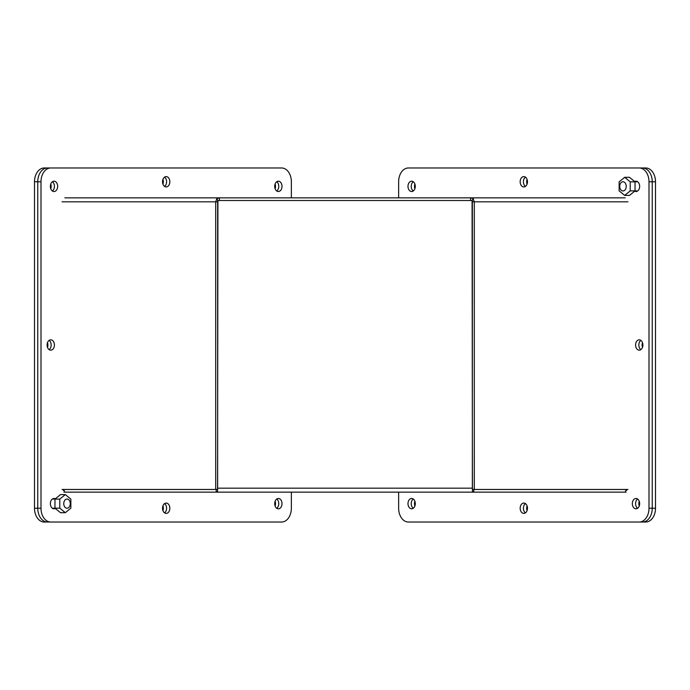 <?xml version="1.0" encoding="UTF-8"?>
<svg xmlns="http://www.w3.org/2000/svg" width="690" height="690" viewBox="0 0 690 690"><rect width="100%" height="100%" fill="white"/><g stroke="black" fill="none" stroke-linecap="round" stroke-linejoin="round"><path stroke-width="1.03" d="M59.78 499.111L65.326 494.592L70.863 499.111L70.863 508.159L65.326 512.687L59.78 508.159L59.78 499.111L54.967 499.111L60.513 494.592L65.326 494.592M59.78 508.159L54.967 508.159L54.967 499.111M65.326 512.687L60.513 512.687L54.967 508.159M55.062 508.237L52.337 508.237M67.016 508.237A4.597 3.252 -90 0 1 63.765 503.64A4.597 3.252 -90 0 1 67.016 499.043A4.597 3.252 -90 0 1 70.268 503.64A4.597 3.252 -90 0 1 67.016 508.237M278.363 522.028A13.791 9.755 -90 0 1 278.355 522.028L44.255 522.028A13.791 9.755 -90 0 1 34.5 508.237L34.5 181.763A13.791 9.755 -90 0 1 44.255 167.972L47.498 167.972M275.103 506.003A5.166 3.657 90 0 0 275.508 503.64A5.166 3.657 90 0 0 275.103 501.276M275.103 188.724A5.166 3.657 90 0 0 275.508 186.36A5.166 3.657 90 0 0 275.103 183.997M162.935 510.6A5.166 3.657 90 0 0 163.332 508.237A5.166 3.657 90 0 0 162.935 505.874M47.507 347.363A5.166 3.657 90 0 0 47.912 345A5.166 3.657 90 0 0 47.507 342.637M162.935 184.126A5.166 3.657 90 0 0 163.332 181.763A5.166 3.657 90 0 0 162.935 179.4M50.758 188.724A5.166 3.657 90 0 0 51.164 186.36A5.166 3.657 90 0 0 50.758 183.997M34.5 508.237L37.752 508.237A13.791 9.755 -90 0 0 47.507 522.028A13.791 9.755 -90 0 1 37.752 508.237L37.752 181.763A13.791 9.755 -90 0 1 47.507 167.972A13.791 9.755 -90 0 0 37.752 181.763L41.003 181.763A13.791 9.755 -90 0 1 50.758 167.972L47.507 167.972M63.92 490.443A9.194 6.503 -90 0 1 63.273 490.055M278.76 503.64A5.166 3.657 -90 0 1 276.733 508.271A5.166 3.657 90 0 0 278.76 503.64A5.166 3.657 90 0 0 276.733 499.008A5.166 3.657 -90 0 1 278.76 503.64M278.76 186.36A5.166 3.657 -90 0 1 276.733 190.992A5.166 3.657 90 0 0 278.76 186.36A5.166 3.657 90 0 0 276.733 181.729A5.166 3.657 -90 0 1 278.76 186.36M166.583 508.237A5.166 3.657 -90 0 1 164.556 512.868A5.166 3.657 90 0 0 166.583 508.237A5.166 3.657 90 0 0 164.556 503.605A5.166 3.657 -90 0 1 166.583 508.237M51.164 345A5.166 3.657 -90 0 1 49.128 349.632A5.166 3.657 90 0 0 51.164 345A5.166 3.657 90 0 0 49.128 340.368A5.166 3.657 -90 0 1 51.164 345M166.583 181.763A5.166 3.657 -90 0 1 164.556 186.395A5.166 3.657 90 0 0 166.583 181.763A5.166 3.657 90 0 0 164.556 177.132A5.166 3.657 -90 0 1 166.583 181.763M54.415 186.36A5.166 3.657 -90 0 1 52.38 190.992A5.166 3.657 90 0 0 54.415 186.36A5.166 3.657 90 0 0 52.38 181.729A5.166 3.657 -90 0 1 54.415 186.36M398.639 492.143L398.639 508.237A13.791 9.755 -90 0 0 408.394 522.028L642.494 522.028A13.791 9.755 -90 0 0 652.248 508.237L652.248 181.763A13.791 9.755 -90 0 0 642.494 167.972L411.645 167.972A13.791 9.755 -90 0 0 411.628 167.972M626.727 490.055A9.194 6.503 90 0 1 626.08 490.443M635.585 503.64A5.166 3.657 90 0 1 637.62 499.008A5.166 3.657 -90 0 0 635.585 503.64A5.166 3.657 -90 0 0 637.62 508.271A5.166 3.657 90 0 1 635.585 503.64M411.24 503.64A5.166 3.657 90 0 1 413.267 499.008A5.166 3.657 -90 0 0 411.24 503.64A5.166 3.657 -90 0 0 413.267 508.271A5.166 3.657 90 0 1 411.24 503.64M411.24 186.36A5.166 3.657 90 0 1 413.267 181.729A5.166 3.657 -90 0 0 411.24 186.36A5.166 3.657 -90 0 0 413.267 190.992A5.166 3.657 90 0 1 411.24 186.36M523.417 508.237A5.166 3.657 90 0 1 525.444 503.605A5.166 3.657 -90 0 0 523.417 508.237A5.166 3.657 -90 0 0 525.444 512.868A5.166 3.657 90 0 1 523.417 508.237M638.837 345A5.166 3.657 90 0 1 640.872 340.368A5.166 3.657 -90 0 0 638.837 345A5.166 3.657 -90 0 0 640.872 349.632A5.166 3.657 90 0 1 638.837 345M523.417 181.763A5.166 3.657 90 0 1 525.444 177.132A5.166 3.657 -90 0 0 523.417 181.763A5.166 3.657 -90 0 0 525.444 186.395A5.166 3.657 90 0 1 523.417 181.763M639.242 522.028A13.791 9.755 -90 0 0 648.997 508.237L648.997 181.763L652.248 181.763A13.791 9.755 -90 0 0 642.494 167.972L645.745 167.972A13.791 9.755 -90 0 1 655.5 181.763L655.5 508.237A13.791 9.755 -90 0 1 645.745 522.028L642.502 522.028M639.242 501.276A5.166 3.657 -90 0 0 638.837 503.64A5.166 3.657 -90 0 0 639.242 506.003M414.897 501.276A5.166 3.657 -90 0 0 414.492 503.64A5.166 3.657 -90 0 0 414.897 506.003M414.897 183.997A5.166 3.657 -90 0 0 414.492 186.36A5.166 3.657 -90 0 0 414.897 188.724M527.065 505.874A5.166 3.657 -90 0 0 526.668 508.237A5.166 3.657 -90 0 0 527.065 510.6M642.494 342.637A5.166 3.657 -90 0 0 642.088 345A5.166 3.657 -90 0 0 642.494 347.363M527.065 179.4A5.166 3.657 -90 0 0 526.668 181.763A5.166 3.657 -90 0 0 527.065 184.126M635.99 498.473A5.166 3.657 90 0 1 639.647 503.64A5.166 3.657 90 0 1 635.99 508.806A5.166 3.657 90 0 1 632.333 503.64A5.166 3.657 90 0 1 635.99 498.473M639.242 339.834A5.166 3.657 90 0 1 642.899 345A5.166 3.657 90 0 1 639.242 350.166A5.166 3.657 90 0 1 635.585 345A5.166 3.657 90 0 1 639.242 339.834M411.645 181.194A5.166 3.657 90 0 1 415.294 186.36A5.166 3.657 90 0 1 411.645 191.527A5.166 3.657 90 0 1 407.988 186.36A5.166 3.657 90 0 1 411.645 181.194M648.997 181.763A13.791 9.755 -90 0 0 639.242 167.972L408.394 167.972A13.791 9.755 -90 0 0 398.639 181.763L398.639 197.858M626.951 489.46A2.303 1.621 90 0 1 625.416 490.987M411.645 498.473A5.166 3.657 90 0 1 415.294 503.64A5.166 3.657 90 0 1 411.645 508.806A5.166 3.657 90 0 1 407.988 503.64A5.166 3.657 90 0 1 411.645 498.473M634.671 181.539A5.166 3.657 90 0 1 635.99 181.194A5.166 3.657 90 0 1 639.647 186.36A5.166 3.657 90 0 1 635.99 191.527A5.166 3.657 90 0 1 634.671 191.182M523.814 503.07A5.166 3.657 90 0 1 527.471 508.237A5.166 3.657 90 0 1 523.814 513.403A5.166 3.657 90 0 1 520.165 508.237A5.166 3.657 90 0 1 523.814 503.07M523.814 176.597A5.166 3.657 90 0 1 527.471 181.763A5.166 3.657 90 0 1 523.814 186.93A5.166 3.657 90 0 1 520.165 181.763A5.166 3.657 90 0 1 523.814 176.597M642.494 167.972L639.242 167.972M655.5 181.763L652.248 181.763L652.248 508.237L655.5 508.237M642.494 522.028A13.791 9.755 -90 0 0 652.248 508.237L648.997 508.237M63.92 492.143L216.212 492.143L216.212 489.495L63.92 489.495L63.92 490.788M626.08 490.788L626.08 489.495L473.789 489.495L473.789 492.143L626.08 492.143M217.54 489.46L217.54 491.401L216.212 492.143L473.789 492.143L472.46 491.401L472.357 488.166L472.46 489.245L473.789 489.495M217.54 491.401L217.643 488.166L472.357 488.166L472.357 200.505L217.643 200.505L217.643 488.166L217.54 489.245L216.212 489.495M472.46 491.401L472.46 489.46M472.072 200.756L472.434 489.46L627.952 489.46M470.589 200.505L470.589 197.858L219.411 197.858L219.411 200.505M62.048 489.46L217.566 489.46L217.928 200.756M217.799 200.505L216.841 198.599L219.411 197.858L64.851 197.858M472.202 200.505L473.159 198.599L470.589 197.858L625.149 197.858M472.434 201.834L474.306 201.834L474.306 489.46M216.841 198.599L215.694 201.834L217.566 201.834M473.159 198.599L474.306 201.834L627.952 201.834M215.694 489.46L215.694 201.834L62.048 201.834M41.003 181.763L41.003 508.237L37.752 508.237L37.752 181.763L34.5 181.763M57.667 186.36A5.166 3.657 -90 0 1 54.01 191.527A5.166 3.657 -90 0 1 50.353 186.36A5.166 3.657 -90 0 1 54.01 181.194A5.166 3.657 -90 0 1 57.667 186.36M169.835 508.237A5.166 3.657 -90 0 1 166.187 513.403A5.166 3.657 -90 0 1 162.53 508.237A5.166 3.657 -90 0 1 166.187 503.07A5.166 3.657 -90 0 1 169.835 508.237M169.835 181.763A5.166 3.657 -90 0 1 166.187 186.93A5.166 3.657 -90 0 1 162.53 181.763A5.166 3.657 -90 0 1 166.187 176.597A5.166 3.657 -90 0 1 169.835 181.763M282.012 503.64A5.166 3.657 -90 0 1 278.355 508.806A5.166 3.657 -90 0 1 274.706 503.64A5.166 3.657 -90 0 1 278.355 498.473A5.166 3.657 -90 0 1 282.012 503.64M50.758 167.972L281.606 167.972A13.791 9.755 -90 0 1 291.361 181.763L291.361 197.858M47.507 522.028L50.758 522.028A13.791 9.755 -90 0 1 41.003 508.237M50.758 522.028L281.606 522.028A13.791 9.755 -90 0 0 291.361 508.237L291.361 492.143M64.584 490.987A2.303 1.621 -90 0 1 63.049 489.46M55.329 508.461A5.166 3.657 -90 0 1 54.01 508.806A5.166 3.657 -90 0 1 50.353 503.64A5.166 3.657 -90 0 1 54.01 498.473A5.166 3.657 -90 0 1 55.329 498.818M282.012 186.36A5.166 3.657 -90 0 1 278.355 191.527A5.166 3.657 -90 0 1 274.706 186.36A5.166 3.657 -90 0 1 278.355 181.194A5.166 3.657 -90 0 1 282.012 186.36M54.415 345A5.166 3.657 -90 0 1 50.758 350.166A5.166 3.657 -90 0 1 47.101 345A5.166 3.657 -90 0 1 50.758 339.834A5.166 3.657 -90 0 1 54.415 345M619.137 181.841L624.674 177.313L630.22 181.841L630.22 190.888L624.674 195.408L619.137 190.888L619.137 181.841M624.674 177.313L629.487 177.313L635.033 181.841L630.22 181.841M624.674 195.408L629.487 195.408L635.033 190.888L630.22 190.888M635.033 181.841L635.033 190.888M634.938 190.958L637.664 190.958M622.984 190.958A4.597 3.252 90 0 1 619.732 186.36A4.597 3.252 90 0 1 622.984 181.763A4.597 3.252 90 0 1 626.235 186.36A4.597 3.252 90 0 1 622.984 190.958M55.062 499.043L52.337 499.043M634.938 181.763L637.664 181.763"/></g></svg>

